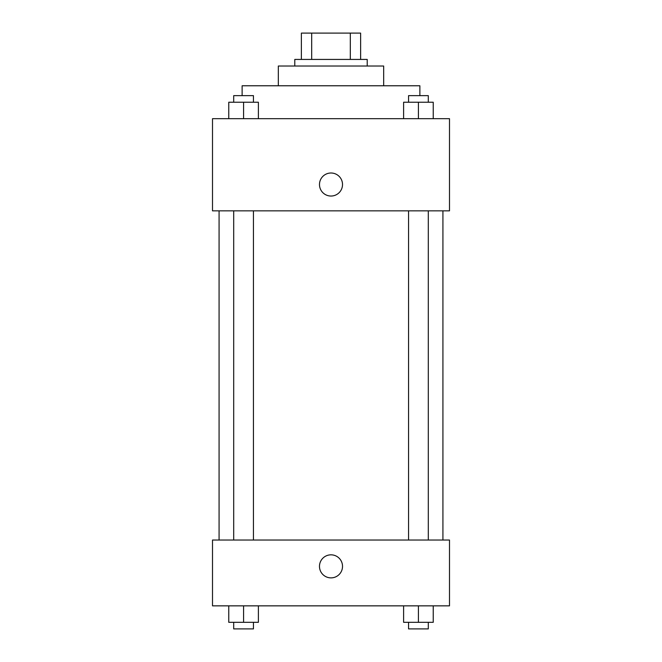 <?xml version="1.0" encoding="UTF-8"?>
<svg xmlns="http://www.w3.org/2000/svg" width="662" height="662" viewBox="0 0 662 662"><rect width="100%" height="100%" fill="white"/><g stroke="black" fill="none" stroke-linecap="round" stroke-linejoin="round"><path stroke-width="0.99" d="M311.686 59.431L311.686 33.1L301.375 33.1L301.375 59.431L301.375 33.1M311.686 33.1L360.625 33.1L360.625 59.431M350.314 59.431L350.314 33.1M294.789 66.018L294.789 59.431L367.211 59.431L367.211 66.018M278.33 85.77L278.33 66.018L383.67 66.018L383.67 85.77M242.127 95.642L242.127 85.77L419.873 85.77L419.873 95.642M212.502 118.688L449.498 118.688L449.498 210.855L212.502 210.855L212.502 118.688M319.481 184.516A11.519 11.519 0 0 1 336.759 174.545A11.519 11.519 0 0 1 336.759 194.496A11.519 11.519 0 0 1 319.481 184.516M212.502 540.027L449.498 540.027L449.498 605.854L212.502 605.854L212.502 540.027M331 577.876A11.519 11.519 0 0 1 321.02 560.598A11.519 11.519 0 0 1 340.98 560.598A11.519 11.519 0 0 1 331 577.876M403.613 605.854L403.613 622.313L433.238 622.313L433.238 605.854L433.238 622.313M418.425 622.313L418.425 605.854M428.306 622.313L428.306 628.9L408.553 628.9L408.553 622.313M228.762 605.854L228.762 622.313L258.387 622.313L258.387 605.854L258.387 622.313M243.575 622.313L243.575 605.854M253.447 622.313L253.447 628.9L233.694 628.9L233.694 622.313M403.613 118.688L403.613 102.229L433.238 102.229L433.238 118.688L433.238 102.229M418.425 118.688L418.425 102.229M428.306 102.229L428.306 95.642L408.553 95.642L408.553 102.229M228.762 118.688L228.762 102.229L258.387 102.229L258.387 118.688L258.387 102.229M243.575 118.688L243.575 102.229M253.447 102.229L253.447 95.642L233.694 95.642L233.694 102.229M442.919 540.027L442.919 210.855M219.081 540.027L219.081 210.855M408.553 210.855L408.553 540.027M428.306 210.855L428.306 540.027M253.447 540.027L253.447 210.855M233.694 540.027L233.694 210.855"/></g></svg>
